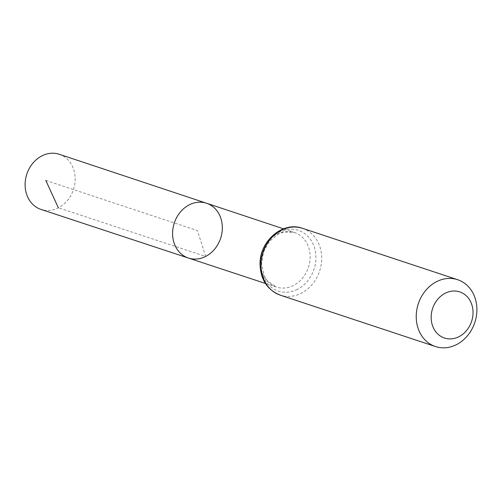 <?xml version="1.0" encoding="UTF-8"?>
<svg xmlns="http://www.w3.org/2000/svg" width="502" height="502" viewBox="0 0 502 502"><rect width="100%" height="100%" fill="white"/><g stroke="black" fill="none" stroke-linecap="round" stroke-linejoin="round"><path stroke-width="0.38" stroke-dasharray="2.51 1.88" d="M206.56 203.241A28.865 24.397 -71.7 0 1 222.336 228.341A28.865 24.397 -71.7 0 1 205.644 256.434A28.865 24.397 -71.7 0 1 188.413 258.047M59.28 154.277A29.047 24.554 -71.7 0 1 75.156 179.534A29.047 24.554 -71.7 0 1 58.364 207.803A29.047 24.554 -71.7 0 1 41.02 209.428M45.789 180.413L197.462 230.638L205.644 256.434L58.364 207.803M293.507 285.443A28.758 24.309 -71.7 0 1 276.338 287.05A28.758 24.309 -71.7 0 1 262.282 252.104A28.758 24.309 -71.7 0 1 294.417 232.451A28.758 24.309 -71.7 0 1 310.136 257.451A28.758 24.309 -71.7 0 1 293.507 285.443M302.43 228.31A35.209 29.762 -71.7 0 1 321.7 258.913A35.209 29.762 -71.7 0 1 301.344 293.199A35.209 29.762 -71.7 0 1 280.292 295.157M297.429 289.321A31.984 27.033 -71.7 0 1 261.285 257.972A31.984 27.033 -71.7 0 1 306.371 234.923A31.984 27.033 -71.7 0 1 297.429 289.321M265.407 283.442L276.338 287.05L267.365 280.8L264.359 276.087L261.561 264.24L263.431 252.104L269.386 241.393L278.441 234.007L283.448 232.119L294.417 232.451L283.498 228.818"/><path stroke-width="0.75" d="M188.413 258.047A28.865 24.397 -71.7 0 1 174.301 222.97A28.865 24.397 -71.7 0 1 206.56 203.241A28.865 24.397 -71.7 0 1 222.336 228.341A28.865 24.397 -71.7 0 1 205.644 256.434A28.865 24.397 -71.7 0 1 188.413 258.047A28.865 24.397 -71.7 0 1 174.301 222.97A28.865 24.397 -71.7 0 1 206.56 203.241L59.28 154.277A29.047 24.554 -71.7 0 0 41.892 155.89A29.047 24.554 -71.7 0 0 25.1 184.19A29.047 24.554 -71.7 0 0 41.02 209.428L265.407 283.442M458.985 336.673A24.297 20.532 -71.7 0 1 431.532 312.859A24.297 20.532 -71.7 0 1 465.781 295.352A24.297 20.532 -71.7 0 1 458.985 336.673M456.544 344.592A35.209 29.762 -71.7 0 1 435.498 346.549A35.209 29.762 -71.7 0 1 418.31 303.773A35.209 29.762 -71.7 0 1 457.629 279.702A35.209 29.762 -71.7 0 1 476.9 310.305A35.209 29.762 -71.7 0 1 456.544 344.592M58.364 207.803L45.789 180.413M280.292 295.157A35.209 29.762 -71.7 0 1 263.111 252.374A35.209 29.762 -71.7 0 1 302.43 228.31C282.482 220.861 259.107 241.644 260.049 264.679C260.689 279.852 267.44 290.005 280.292 295.157L435.498 346.549M283.498 228.818L206.56 203.241M457.629 279.702L302.43 228.31"/></g></svg>
